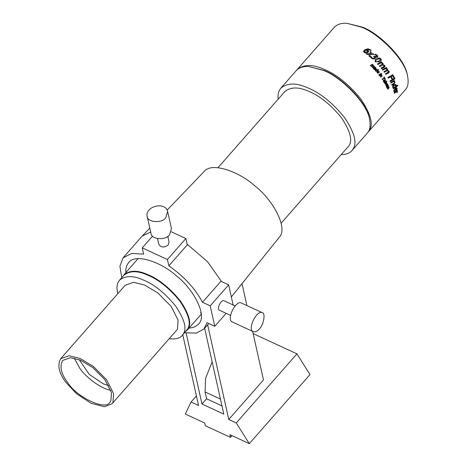 <?xml version="1.0" encoding="UTF-8"?>
<svg xmlns="http://www.w3.org/2000/svg" width="467" height="467" viewBox="0 0 467 467"><rect width="100%" height="100%" fill="white"/><g stroke="black" fill="none" stroke-linecap="round" stroke-linejoin="round"><path stroke-width="0.7" d="M233.208 305.319L228.643 284.858L220.92 281.286L202.485 302.272C195.136 288.507 183.922 276.365 168.844 265.846L187.279 244.86L185.866 238.526L171.296 231.784M152.563 236.115L142.248 247.854L143.649 254.13L131.881 253.383L123.095 257.784L119.896 266.289L121.759 277.632M185.866 238.526L167.431 259.512L142.248 247.854M168.126 245.076C163.929 247.889 160.817 247.621 158.803 244.276L158.803 244.276C160.817 247.621 163.929 247.889 168.126 245.076L169.06 241.982L168.126 245.076M125.886 272.53C125.524 268.648 126.434 265.349 128.629 262.641C135.535 252.711 162.259 262.682 176.316 275.81C192.643 288.034 208.113 315.785 198.528 324.04C196.087 326.579 192.935 327.91 189.071 328.032M219.484 310.251C216.256 309.107 221.206 299.23 223.897 300.713L223.891 300.707C221.206 299.23 216.256 309.107 219.484 310.251L230.657 315.423M231.34 296.948L279.126 237.446C288.816 228.205 272.208 198.977 254.982 186.035C240.108 172.195 211.93 161.413 204.114 171.547M123.095 257.784L142.184 236.074L150.683 232.041M187.133 244.206L207.453 261.625L221.551 281.578M186.158 333.082L201.983 404.013L206.595 398.765L205.071 391.947L205.597 378.276L212.146 361.861M252.647 331.395L263.481 379.945L228.766 419.465L236.261 422.939L249.308 443.65L229.898 434.666L230.505 437.392L205.328 425.741L204.715 423.014L185.306 414.031L191.05 402.011L198.551 405.479L182.778 334.804M221.971 405.887L206.595 398.765M168.844 265.846L167.431 259.512M226.156 313.339L214.773 326.305L210.208 305.844L202.485 302.272M184.553 332.784L196.42 333.094L204.056 328.902L206.974 322.691L214.773 326.305M228.643 284.858L210.208 305.844M204.645 328.231L223.81 414.112L201.983 404.013M241.999 283.673L246.885 305.558M191.05 402.011L196.414 395.905M249.308 443.65L309.983 374.575L296.942 353.863L236.261 422.939M253.137 333.59L296.942 353.863M207.646 324.81L228.766 419.465M230.505 437.392L232.035 435.653M253.359 331.722L232.379 322.014C225.929 319.732 235.835 299.977 241.211 302.937L262.191 312.645C265.799 312.849 263.709 325.038 259.296 329.002C257.346 331.319 255.367 332.23 253.371 331.728C246.915 329.445 256.821 309.685 262.197 312.645M165.785 217.698C161.798 223.903 146.743 222.21 147.128 216.098C145.249 206.256 165.312 201.213 167.647 211.516L165.785 217.698M167.653 211.522L171.453 228.567L169.585 234.743C165.604 240.949 150.549 239.262 150.934 233.144L147.128 216.098M387.406 84.153L387.569 84.469L385.491 85.07M386.863 83.132L385.824 84.673L387.598 84.194L387.762 84.509L385.672 85.105L386.688 83.529L385.001 83.891L384.831 83.599L386.419 82.052L386.612 82.385L385.357 83.54L387.19 83.424L386.005 84.708M386.238 82.023L386.431 82.355L385.357 83.54M386.688 83.529L384.82 83.862M385.888 81.421L386.075 81.737L384.195 82.799M386.256 81.766L384.376 82.822L384.183 82.507L386.075 81.737M384.265 80.645L383.559 80.528L384.09 80.628L383.559 80.528L383.46 81.071L384.172 81.468L384.703 81.17L384.265 80.645L383.734 80.54L383.629 81.089L384.172 81.468M384.738 79.635L385.398 80.814L383.728 82.029M383.325 80.207L384.108 80.248L384.954 81.03L385.222 80.709L384.586 79.828L384.913 79.647L385.579 80.838L383.903 82.046L383.261 81.135L383.495 80.219L384.277 80.26L384.954 81.03M384.108 80.248L383.495 80.219M381.253 74.527L381.977 75.391L381.662 76.39L380.383 77.078M381.276 74.965L382.134 75.385L381.825 76.384L380.541 77.067L380.307 76.746L381.831 75.847L381.755 75.467L380.996 75.111L379.508 75.905M381.148 75.099L379.659 75.893L379.414 75.572L381.411 74.51L381.65 74.837M380.652 73.739L380.897 74.055L378.9 75.117M381.049 74.043L379.052 75.099L378.801 74.778L380.803 73.722L380.897 74.055M378.644 72.403L377.675 71.439L378.212 71.375L377.675 71.439L378.644 72.403L378.825 71.638L377.809 71.404L378.346 71.346M377.616 72.916L377.044 72.706L377.301 71.206L379.116 71.509L379.344 72.175L378.638 72.846L377.412 71.574L377.202 72.578L377.984 73.091L377.61 73.29M377.167 71.241L378.976 71.539L379.198 72.204L378.492 72.875M377.546 71.539L377.342 72.543L377.756 72.887M377.301 71.206L377.675 71.06M376.093 69.56L375.439 70.511L376.093 70.873L377.412 70.213L377.161 69.746L375.929 69.636L375.573 70.464L376.227 70.832M378.445 69.641L378.714 69.957L375.871 71.445M375.503 69.361L376.53 69.169L377.564 70.103L378.579 69.601L378.854 69.922L375.999 71.404L375.001 69.922L375.865 69.209M375.631 69.314L376.659 69.128L377.698 70.062M373.804 68.1L373.728 68.649L374.429 69.005L375.129 68.661L373.886 68.059L373.851 68.596L374.552 68.958M375.019 67.213L375.988 68.357L374.201 69.583M373.442 67.814L374.365 67.826L375.404 68.515L375.672 68.188L374.779 67.341L375.135 67.16L376.11 68.31L374.324 69.536L373.419 68.655L373.571 67.744L374.481 67.773L375.404 68.515M397.137 90.382L396.746 91.24L397.277 91.993L396.752 92.402M397.277 91.993L396.968 92.519L396.314 91.561L396.752 92.087L396.314 91.561L394.13 93.184M396.746 91.24L397.487 92.116M397.195 90.896L397.277 91.783M396.962 92.203L396.524 91.672L394.341 93.289L394.253 92.758L397.347 90.493L397.411 91.012M396.687 88.905L396.08 88.333L396.477 88.806L396.08 88.333L395.38 88.508L395.969 90.318L396.687 88.905L396.29 88.426L395.584 88.602M395.38 88.508L395.969 90.318M394.697 91.503L394.335 92.017L393.827 91.1L395.059 88.292L396.641 87.924L397.131 88.625L396.956 89.798L395.666 91.129L394.965 88.794L394.084 90.674L394.697 91.503L394.125 91.917M395.175 88.888L394.294 90.767L394.913 91.608M396.536 87.884L396.921 88.526L396.746 89.693L395.45 91.024M394.58 91.334L394.907 91.573L394.58 91.334M395.526 85.484L393.938 85.356L393.016 86.961L393.681 87.603L395.788 86.424L395.345 85.122L394.142 85.432L393.22 87.037L393.669 87.598M397.446 85.087L397.598 85.642L393.062 88.707M395.199 84.352L396.004 85.052L396.039 86.033L397.651 85.175L397.802 85.735L393.272 88.788L393.418 87.994L392.63 87.247L392.729 86.021L393.903 84.831L395.59 84.474M395.403 84.422L396.209 85.134L396.244 86.121M394.492 78.065L394.825 78.754L394.212 79.121M395.018 78.8L394.405 79.174L394.066 78.479L394.685 78.112L394.825 78.754M392.642 74.673L394.212 77.58L393.658 77.913M394.212 77.58L393.844 77.96L392.443 75.654L391.072 76.43L392.455 78.649L391.895 78.981L390.681 76.792L388.147 78.1M392.268 78.608L391.702 78.941M390.681 76.792L388.322 78.117L387.925 77.464L392.829 74.697L394.405 77.627M391.072 76.43L392.455 78.649M392.624 75.683L391.253 76.46M381.323 61.854L381.872 62.461L381.428 62.695L382.864 63.395L382.993 64.709L384.621 65.468L384.907 66.419L381.44 68.69M379.677 66.618L382.777 65.012L379.805 66.577L379.262 65.958L382.385 64.189L382.216 63.53L380.979 62.946L377.826 64.569M384.907 66.419L384.183 67.295L381.58 68.661L381.06 68.036L384.148 66.279L383.997 65.614L382.777 65.012M382.993 64.709L384.761 65.438L385.053 66.396M381.428 62.695L382.993 63.354L383.127 64.668M381.872 62.461L381.551 62.648M380.979 62.946L377.943 64.516L377.377 63.915L381.446 61.802L382 62.415M376.063 60.027L375.503 60.517L375.614 61.521L376.875 61.913L380.313 60.12L380.208 59.128L378.941 58.719L375.608 60.447L375.719 61.451L376.986 61.848L378.819 61.154M375.439 59.42L376.361 58.865C378.305 57.838 379.753 57.838 380.698 58.871C381.679 59.893 381.218 60.891 379.315 61.86L379.064 61.983M380.815 58.807C381.796 59.84 381.341 60.838 379.432 61.802L375.112 61.772L375.486 59.385L376.46 58.789C378.41 57.768 379.864 57.774 380.815 58.807L380.698 58.871M370.436 51.627L371.23 52.275L370.582 53.88L373.168 53.752L373.886 54.382L370.5 54.353L369.601 56.694M373.092 53.845L373.804 54.476M366.175 53.898L369.625 53.845L370.5 51.516L371.3 52.17L370.652 53.781L373.168 53.752M370.5 54.353L369.677 56.6L368.883 55.929L369.543 54.312L366.98 54.376L366.233 53.787L369.689 53.74M364.464 51.317L364.75 52.152L367.004 52.164L367.687 51.236L365.959 50.08L364.458 51.37L364.797 52.035L367.056 52.047M367.004 52.164L367.634 51.347M367.687 51.236L367.611 51.592M366.513 49.782L368.008 50.395L368.685 51.358L367.803 52.584L365.883 52.969L364.167 52.368L363.513 51.23L365.036 49.648L368.008 48.772L371.207 50.156L370.477 50.547L369.952 49.928L366.513 49.782L367.955 50.506L368.562 51.942M363.472 51.352L364.996 49.771L367.961 48.895L371.148 50.267M368.626 51.475L368.591 51.884M373.699 56.466L374.318 56.139L376.455 56.77L376.799 56.221L376.548 56.694L376.898 56.139L376.472 55.491L374.756 54.621L375.55 54.207L377.173 55.211L377.873 56.338L377.278 57.283L375.147 57.079L375.386 57.908L374.697 58.76L373.016 59.011L371.288 58.171L370.261 56.787L371.061 56.367L371.895 57.797L372.958 58.311L374.096 58.112L374.604 57.418L373.787 56.379L374.406 56.058L376.548 56.694L376.898 56.139M370.185 56.881L370.979 56.46L371.814 57.885L372.864 58.398L374.003 58.194L374.604 57.418M375.094 57.108L375.293 57.984L374.604 58.836M374.674 54.709L375.462 54.295L377.079 55.293L377.774 56.414L377.178 57.353M375.024 58.556L374.697 58.76M386.069 67.487L386.548 68.112L386.121 68.334L387.417 69.063L387.452 70.394L388.912 71.177L389.11 72.128L385.754 74.393M384.253 72.286L387.266 70.727L384.405 72.274L383.938 71.644L386.95 69.898L386.834 69.227L385.567 68.631L382.648 70.184M389.11 72.128L388.416 73.033L385.923 74.393L385.485 73.763L388.451 72.017L388.357 71.346L387.266 70.727M387.452 70.394L389.075 71.177L389.28 72.134M386.121 68.334L387.575 69.058L387.616 70.389M385.719 68.614L382.794 70.161L382.292 69.536L386.221 67.47L386.699 68.094M393.307 78.824L393.605 79.431L390.062 81.532M393.798 79.478L390.254 81.573L389.933 80.96L393.5 78.87L393.605 79.431M394.025 80.318L394.3 80.919L393.909 81.153L394.854 81.929L394.008 83.844L391.79 85.233M393.909 81.153L395.053 81.994L394.206 83.908L391.988 85.292L391.737 84.696L394.417 82.892L394.44 82.18L393.418 81.456L390.809 83.038M394.3 80.919L394.107 81.211M393.617 81.509L391.002 83.085L390.71 82.478L394.218 80.371L394.492 80.978M370.22 65.497L372.438 64.323L372.742 64.627L372.403 64.814L374.371 66.647L372.549 67.826M372.333 64.393L372.637 64.691M371.242 66.507L372.987 65.514L372.882 65.182L372.211 64.901L370.629 65.724L370.319 65.421L372.438 64.323M372.252 67.522L373.874 66.6M374.371 66.647L372.66 67.768L372.362 67.458L373.991 66.542L373.892 66.209L373.215 65.923L371.656 66.74L371.353 66.437L372.987 65.514M373.151 67.517L372.66 67.768M373.285 65.812L374.3 66.116L374.487 66.588M372.508 64.744L373.296 65.088L373.396 65.748M373.577 66.834L373.991 66.542M381.317 73.354L381.592 73.716L381.247 73.903M381.749 73.704L381.119 73.523L381.469 73.337L381.592 73.716M383.915 76.967L385.433 79.022L385.129 79.192L384.405 78.328L382.14 79.571M385.257 79.005L384.96 79.174M384.58 78.333L382.31 79.577L382.076 79.238L384.353 77.995L383.775 77.143L384.084 76.973L385.433 79.022M386.518 81.036L386.396 81.579M386.904 81.421L386.577 81.608L386.694 81.06L386.723 81.398M387.201 85.823L386.536 85.683L387.015 85.776L386.536 85.683L386.402 86.226L387.05 86.634L387.552 86.337L387.201 85.823L386.729 85.73L386.588 86.267L387.05 86.634M387.68 84.784L388.182 85.94L386.571 87.166M386.349 85.373L387.055 85.397L387.797 86.191L388.065 85.87L387.557 85.012L387.873 84.831L388.235 85.35L387.989 86.477L386.758 87.212L386.25 86.325L386.536 85.414L387.248 85.443L387.797 86.191M387.055 85.397L386.536 85.414M388.567 86.518L389.005 87.347L388.579 88.327L387.435 89.034M388.515 86.944L389.204 87.405L388.777 88.386L387.633 89.092L387.493 88.783L388.883 87.498L388.258 87.101L386.927 87.907M388.456 87.154L387.12 87.959L386.974 87.65L388.766 86.57L388.906 86.88M296.714 70.126L334.244 27.366C337.238 24.22 341.529 22.883 347.121 23.35L361.02 27.051C377.254 32.357 405.484 59.414 407.65 76.518C408.718 82.706 407.942 87.136 405.327 89.81L367.762 132.535M297.158 69.583C303.737 64.277 312.662 64.172 323.94 69.268C336.316 74.23 348.563 84.072 360.687 98.806C370.635 113.685 373.553 124.199 369.45 130.34L368.247 132.027M60.704 358.685L125.22 285.238L133.626 282.29L144.56 285.01L157.875 292.99L171.097 306.34L178.102 320.134L177.431 329.118L176.561 330.332L112.045 403.78L104.38 406.739L91.042 403.266L76.611 393.769L66.162 382.683C58.941 373.267 57.126 365.27 60.704 358.685L69.104 355.737L80.044 358.458L93.359 366.437L106.581 379.788L113.586 393.582L112.909 402.566L112.045 403.78M117.847 293.632C116.283 287.952 116.832 283.475 119.494 280.212C125.302 275.518 133.188 275.425 143.147 279.931C154.081 284.31 164.898 293.007 175.61 306.019C184.395 319.165 186.975 328.453 183.35 333.876L182.288 335.364C179.993 338.271 175.627 339.392 169.182 338.727M119.494 280.206L123.796 275.314C129.604 270.621 137.491 270.527 147.449 275.034C158.383 279.412 169.2 288.11 179.912 301.122C188.697 314.268 191.277 323.555 187.652 328.978L182.288 335.364M138.279 258.42L123.843 274.859C129.686 270.142 137.625 270.049 147.648 274.578C158.646 278.986 169.533 287.736 180.309 300.83C189.153 314.063 191.744 323.409 188.096 328.861L185.393 331.827M217.966 167.706L284.823 91.59C290.672 86.874 298.606 86.78 308.629 91.31C319.632 95.717 330.519 104.468 341.295 117.561C350.133 130.795 352.731 140.135 349.082 145.593L281.152 223.208M278.186 99.15C277.643 94.55 278.542 90.872 280.877 88.123C287.456 82.811 296.382 82.706 307.66 87.808C320.029 92.764 332.282 102.612 344.401 117.34C354.348 132.225 357.273 142.739 353.163 148.874L351.96 150.561C349.917 153.083 346.386 154.449 341.371 154.653M280.877 88.123L296.236 70.634C299.236 67.487 303.527 66.145 309.113 66.618L323.018 70.319C339.252 75.625 367.482 102.682 369.648 119.78C370.716 125.967 369.94 130.398 367.325 133.072L351.96 150.561M309.119 66.618L323.625 70.319C339.585 75.537 367.348 102.145 369.479 118.957L369.648 119.785M347.121 23.35L362.036 27.057C377.815 32.211 405.263 58.521 407.364 75.146L407.65 76.518M395.701 89.927L393.786 90.078M396.098 84.889L396.273 85.875M396.355 86.488L396.454 90.493M396.372 91.217L396.255 91.871M108.688 385.584L103.289 383.886L89.215 374.306L79.18 359.666M110.807 390.307C99.967 388.328 85.671 376.834 80.003 368.58L74.224 358.171M67.715 382.566C61.054 373.88 59.373 366.502 62.677 360.419L70.435 357.699L80.534 360.209L92.822 367.576L105.028 379.899L111.496 392.63L110.872 400.925L110.066 402.046C106.044 411.328 76.401 397.067 67.715 382.566M205.071 391.947L220.447 399.069M169.06 241.988L167.805 236.355M204.108 171.552L167.128 210.086M149.814 228.124L142.184 236.074M208.772 323.526L204.056 328.902M235.07 305.885L223.891 300.707M157.542 238.643L158.803 244.276M201.47 313.923L187.028 330.362M201.067 312.388L200.483 313.059"/></g></svg>
